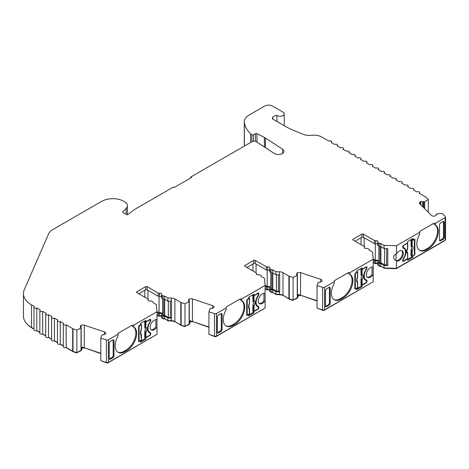 <?xml version="1.0" encoding="UTF-8"?>
<svg xmlns="http://www.w3.org/2000/svg" width="469" height="469" viewBox="0 0 469 469"><rect width="100%" height="100%" fill="white"/><g stroke="black" fill="none" stroke-linecap="round" stroke-linejoin="round"><path stroke-width="0.7" d="M253.53 141.151L253.53 134.779L255.441 133.671A1.108 0.639 180 0 1 256.953 133.647L264.41 137.44A11.068 6.39 180 0 1 264.921 137.716A11.068 6.39 180 0 1 265.378 137.997L282.59 149.206A5.534 3.195 180 0 1 283.98 151.329A5.534 3.195 180 0 1 280.568 154.278A5.534 3.195 180 0 1 274.535 153.586A5.534 3.195 180 0 1 274.306 153.445L256.197 141.65A2.767 1.595 180 0 0 252.17 141.579L190.707 177.065L191.493 177.517L174.275 187.453L173.495 187.002L134.234 209.672A5.534 3.195 180 0 0 133.694 210.03L128.049 214.439A1.108 0.639 180 0 1 126.378 214.509L122.995 212.557A1.108 0.639 180 0 1 122.673 212.105A1.108 0.639 180 0 1 122.819 211.789L126.12 208.488A9.702 5.605 0 0 0 127.416 205.686A9.702 5.605 0 0 0 124.578 201.729L123.4 201.049A9.702 5.605 180 0 0 122.386 200.539A15.829 9.14 0 0 0 101.662 201.371L52.757 229.605A15.829 9.14 180 0 0 48.6 233.838L24.282 289.713A27.665 15.969 0 0 0 23.45 293.606A27.665 15.969 0 0 0 31.552 304.897L34.46 306.574A1.659 0.956 180 0 0 33.973 307.254L33.973 329.842A1.659 0.956 0 0 0 34.999 330.727A1.659 0.956 0 0 0 36.811 330.522L36.811 307.934A1.659 0.956 180 0 1 34.999 308.139A1.659 0.956 180 0 1 33.973 307.254M377.774 244.296A1.659 0.956 0 0 0 377.475 244.062A1.659 0.956 0 0 0 375.698 243.845A1.108 0.639 180 0 1 374.508 243.704L363.393 237.285A1.108 0.639 0 0 0 361.828 237.285L355.045 241.201M373.213 274.342L373.213 267.271A5.81 3.353 120 0 0 368.798 269.024A5.81 3.353 120 0 0 366.365 274.758A5.81 3.353 120 0 0 367.567 277.419A5.81 3.353 120 0 0 373.213 274.342L373.213 281.763L324.624 309.81L324.624 287.221L334.286 281.646L334.286 280.743L348.367 272.612L349.933 272.612L373.213 259.175L372.585 252.029L369.302 250.135A1.659 0.956 0 0 0 369.373 249.866A1.659 0.956 0 0 0 368.886 249.191L367.796 248.558A1.108 0.639 0 0 0 366.606 248.418A1.659 0.956 180 0 1 364.343 247.526A1.659 0.956 180 0 1 364.454 247.175A1.108 0.639 0 0 0 364.53 246.94A1.108 0.639 0 0 0 364.208 246.489L353.093 240.069A1.108 0.639 180 0 1 352.788 239.741A1.108 0.639 180 0 1 352.77 239.618A1.108 0.639 180 0 1 353.093 239.167L361.828 234.125A1.108 0.639 180 0 1 363.393 234.125L374.508 240.544A1.108 0.639 0 0 0 375.698 240.685A1.659 0.956 180 0 1 377.475 240.902A1.659 0.956 180 0 1 377.961 241.576A1.659 0.956 180 0 1 377.85 241.928A1.108 0.639 0 0 0 377.774 242.162A1.108 0.639 0 0 0 378.096 242.614L379.198 243.247A1.659 0.956 0 0 0 380.799 243.499L384.064 245.381L396.475 245.738L419.755 232.296L419.755 231.393L433.837 223.267L435.402 223.267L445.128 217.651L445.128 240.234L396.475 268.327L396.475 260.905A5.81 3.353 120 0 0 400.889 259.152A5.81 3.353 120 0 0 403.322 253.418A5.81 3.353 120 0 0 402.121 250.757A5.81 3.353 120 0 0 396.475 253.84L396.475 245.738M269.663 270.572A1.659 0.956 0 0 0 269.364 270.337A1.659 0.956 0 0 0 267.588 270.126A1.108 0.639 180 0 1 266.398 269.98L255.283 263.56A1.108 0.639 0 0 0 253.717 263.56L246.94 267.477M265.102 300.617L265.102 293.547A5.81 3.353 120 0 0 260.688 295.3A5.81 3.353 120 0 0 258.255 301.034A5.81 3.353 120 0 0 259.457 303.695A5.81 3.353 120 0 0 265.102 300.617L265.102 308.039L216.514 336.085L216.514 313.503L226.175 307.922L226.175 307.019L240.257 298.888L241.822 298.888L265.102 285.451L264.481 278.305L261.198 276.411A1.659 0.956 0 0 0 261.262 276.141A1.659 0.956 0 0 0 260.776 275.467L259.685 274.834A1.108 0.639 0 0 0 258.501 274.693A1.659 0.956 180 0 1 256.232 273.802A1.659 0.956 180 0 1 256.35 273.45A1.108 0.639 0 0 0 256.426 273.216A1.108 0.639 0 0 0 256.097 272.765L244.982 266.345A1.108 0.639 180 0 1 244.66 265.894A1.108 0.639 180 0 1 244.982 265.442L253.717 260.401A1.108 0.639 180 0 1 255.283 260.401L266.398 266.82A1.108 0.639 0 0 0 267.588 266.961A1.659 0.956 180 0 1 269.364 267.178A1.659 0.956 180 0 1 269.851 267.852A1.659 0.956 180 0 1 269.739 268.204A1.108 0.639 0 0 0 269.663 268.438A1.108 0.639 0 0 0 269.986 268.889L271.088 269.528A1.659 0.956 0 0 0 272.694 269.775L275.954 271.657L279.372 271.756A5.534 3.195 180 0 1 283 272.682L288.904 276.094L288.904 298.683A1.659 0.956 0 0 0 289.25 298.835L289.25 276.247A1.659 0.956 180 0 1 288.904 276.094M161.553 296.848A1.659 0.956 0 0 0 161.26 296.613A1.659 0.956 0 0 0 159.478 296.402A1.108 0.639 180 0 1 158.288 296.256L147.172 289.842A1.108 0.639 0 0 0 145.607 289.842L138.83 293.752M156.992 326.893L156.992 319.823A5.81 3.353 120 0 0 152.577 321.576A5.81 3.353 120 0 0 150.144 327.309A5.81 3.353 120 0 0 151.352 329.971A5.81 3.353 120 0 0 156.992 326.893L156.992 334.315L108.409 362.367L108.409 339.779L118.065 334.204L118.065 333.295L132.152 325.164L133.712 325.164L156.992 311.727L156.37 304.586L153.087 302.687A1.659 0.956 0 0 0 153.152 302.417A1.659 0.956 0 0 0 152.665 301.743L151.575 301.116A1.108 0.639 0 0 0 150.391 300.969A1.659 0.956 180 0 1 148.122 300.078A1.659 0.956 180 0 1 148.239 299.726A1.108 0.639 0 0 0 148.315 299.492A1.108 0.639 0 0 0 147.993 299.04L136.872 292.627A1.108 0.639 180 0 1 136.549 292.169A1.108 0.639 180 0 1 136.872 291.718L145.607 286.676A1.108 0.639 180 0 1 147.172 286.676L158.288 293.096A1.108 0.639 0 0 0 159.478 293.236A1.659 0.956 180 0 1 161.26 293.453A1.659 0.956 180 0 1 161.741 294.133A1.659 0.956 180 0 1 161.629 294.479A1.108 0.639 0 0 0 161.553 294.714A1.108 0.639 0 0 0 161.875 295.165L162.978 295.804A1.659 0.956 0 0 0 164.584 296.05L167.843 297.932L171.261 298.032A5.534 3.195 180 0 1 174.896 298.964L180.799 302.37L180.799 324.958A1.659 0.956 0 0 0 181.14 325.111L181.14 302.523A1.659 0.956 180 0 1 180.799 302.37M272.77 119.073L272.77 117.121L272.296 118.804L285.914 126.665A55.33 31.945 180 0 0 292.973 130.106L303.062 134.251A11.068 6.39 180 0 0 311.733 135.301A11.068 6.39 0 0 1 321.81 137.036L328.875 141.116A1.659 0.956 180 0 1 331.22 141.116A1.659 0.956 180 0 1 331.706 141.796A1.659 0.956 180 0 1 331.22 142.47L334.743 144.505A1.659 0.956 180 0 1 337.088 144.505A1.659 0.956 180 0 1 337.574 145.179A1.659 0.956 180 0 1 337.088 145.859L340.611 147.893A1.659 0.956 180 0 1 342.956 147.893A1.659 0.956 180 0 1 343.443 148.567A1.659 0.956 180 0 1 342.956 149.248L346.48 151.282A1.659 0.956 180 0 1 348.825 151.282A1.659 0.956 180 0 1 349.311 151.956A1.659 0.956 180 0 1 348.825 152.636L352.348 154.67A1.659 0.956 180 0 1 354.693 154.67A1.659 0.956 180 0 1 355.18 155.345A1.659 0.956 180 0 1 354.693 156.025L358.216 158.059A1.659 0.956 180 0 1 360.561 158.059A1.659 0.956 180 0 1 361.048 158.733A1.659 0.956 180 0 1 360.561 159.413L364.085 161.442A1.659 0.956 180 0 1 366.43 161.442A1.659 0.956 180 0 1 366.916 162.122A1.659 0.956 180 0 1 366.43 162.802L369.953 164.83A1.659 0.956 180 0 1 372.298 164.83A1.659 0.956 180 0 1 372.785 165.51A1.659 0.956 180 0 1 372.298 166.19L375.821 168.219A1.659 0.956 180 0 1 378.166 168.219A1.659 0.956 180 0 1 378.653 168.899A1.659 0.956 180 0 1 378.166 169.579L381.69 171.607A1.659 0.956 180 0 1 384.035 171.607A1.659 0.956 180 0 1 384.521 172.287A1.659 0.956 180 0 1 384.035 172.961L387.558 174.996A1.659 0.956 180 0 1 389.903 174.996A1.659 0.956 180 0 1 390.39 175.676A1.659 0.956 180 0 1 389.903 176.35L393.427 178.384A1.659 0.956 180 0 1 395.772 178.384A1.659 0.956 180 0 1 396.258 179.064A1.659 0.956 180 0 1 395.772 179.738L399.295 181.773A1.659 0.956 180 0 1 401.64 181.773A1.659 0.956 180 0 1 402.126 182.453A1.659 0.956 180 0 1 401.64 183.127L405.163 185.161A1.659 0.956 180 0 1 407.508 185.161A1.659 0.956 180 0 1 407.995 185.841A1.659 0.956 180 0 1 407.508 186.515L411.032 188.55A1.659 0.956 180 0 1 413.377 188.55A1.659 0.956 180 0 1 413.863 189.224A1.659 0.956 180 0 1 413.377 189.904L416.9 191.938A1.659 0.956 180 0 1 419.245 191.938A1.659 0.956 180 0 1 419.732 192.612A1.659 0.956 180 0 1 419.245 193.292L425.788 197.068A1.659 0.956 180 0 1 426.051 197.267L428.267 199.483L428.267 212.246M405.474 252.175A8.301 4.79 -60 0 1 403.059 259.052A1.108 0.639 120 0 0 402.736 259.967L402.736 260.875A1.108 0.639 120 0 0 402.965 261.38A1.108 0.639 120 0 0 403.516 261.327L407.643 258.941L407.643 260.301L412.89 257.27L412.89 255.916L414.08 255.224A1.108 0.639 120 0 0 414.866 253.87L414.866 239.641A1.108 0.639 120 0 0 414.637 239.131A1.108 0.639 120 0 0 414.08 239.19L412.89 239.876L412.89 238.522L407.643 241.553L407.643 242.907L403.516 245.287A1.108 0.639 120 0 0 402.736 246.641L402.736 247.544A1.108 0.639 120 0 0 402.965 248.054A1.108 0.639 120 0 0 403.059 248.089A8.301 4.79 -60 0 1 403.756 248.377A8.301 4.79 -60 0 1 405.474 252.175M396.475 253.84C394.605 254.737 393.643 255.892 393.597 257.288C393.643 258.689 394.605 259.896 396.475 260.905L396.129 260.717M395.572 260.365L396.041 260.576A5.81 3.353 120 0 0 400.309 258.472A5.81 3.353 120 0 0 402.543 252.967A5.81 3.353 120 0 0 401.704 250.581M419.755 232.296L419.755 234.072A14.111 8.143 120 0 0 419.743 250.393A14.111 8.143 120 0 0 426.796 249.69L428.361 248.787A14.111 8.143 120 0 0 438.339 231.51A14.111 8.143 120 0 0 435.414 225.05A14.111 8.143 120 0 0 435.402 225.044L433.837 224.235L433.837 223.267M419.362 250.147A14.111 8.143 120 0 0 426.016 249.238L427.581 248.336A14.111 8.143 120 0 0 437.554 231.059A14.111 8.143 120 0 0 434.892 224.757M367.204 277.144A5.81 3.353 120 0 0 372.081 274.412L372.081 267.096M334.286 280.743L334.286 283.428A14.111 8.143 120 0 0 334.274 299.738A14.111 8.143 120 0 0 341.326 299.04L342.892 298.137A14.111 8.143 120 0 0 352.87 280.855A14.111 8.143 120 0 0 349.944 274.4L348.367 273.579L348.367 272.612M349.944 274.4A14.111 8.143 120 0 0 349.933 274.388L349.933 272.612M333.893 299.492A14.111 8.143 120 0 0 340.547 298.589L342.106 297.686A14.111 8.143 120 0 0 352.084 280.403A14.111 8.143 120 0 0 349.423 274.107M297.299 275.203L297.299 272.829A2.767 1.595 180 0 1 300.535 272.636L320.655 279.342A2.767 1.595 180 0 1 321.224 279.594A2.767 1.595 180 0 1 322.033 280.726A2.767 1.595 180 0 1 321.974 281.054L321.488 281.547A1.659 0.956 180 0 1 319.94 282.021L319.43 282.32A2.767 1.595 180 0 1 318.263 282.215L317.038 285.515L322.625 287.374L322.625 309.962L317.038 308.104L317.038 285.515M259.093 303.425A5.81 3.353 120 0 0 263.971 300.688L263.971 293.371M226.175 307.019L226.175 309.704A14.111 8.143 120 0 0 226.164 326.014A14.111 8.143 120 0 0 233.216 325.316L234.781 324.413A14.111 8.143 120 0 0 244.759 307.136A14.111 8.143 120 0 0 241.834 300.676A14.111 8.143 120 0 0 241.822 300.67L240.257 299.855L240.257 298.888M225.782 325.773A14.111 8.143 120 0 0 232.436 324.865L234.002 323.962A14.111 8.143 120 0 0 243.974 306.679A14.111 8.143 120 0 0 241.312 300.383M189.189 301.485L189.189 299.111A2.767 1.595 180 0 1 192.425 298.911L212.545 305.618A2.767 1.595 180 0 1 213.114 305.87A2.767 1.595 180 0 1 213.928 307.002A2.767 1.595 180 0 1 213.864 307.336L213.377 307.822A1.659 0.956 180 0 1 211.83 308.297L211.32 308.596A2.767 1.595 180 0 1 210.153 308.491L208.928 311.791L214.515 313.655L214.515 336.238L208.928 334.379L208.928 311.791M150.983 329.701A5.81 3.353 120 0 0 155.86 326.963L155.86 319.647M118.065 333.295L118.065 335.98A14.111 8.143 120 0 0 118.053 352.289A14.111 8.143 120 0 0 125.106 351.592L126.671 350.689A14.111 8.143 120 0 0 136.649 333.412A14.111 8.143 120 0 0 133.729 326.952L132.152 326.137L132.152 325.164M133.729 326.952A14.111 8.143 120 0 0 133.712 326.946L133.712 325.164M117.672 352.049A14.111 8.143 120 0 0 124.326 351.14L125.891 350.237A14.111 8.143 120 0 0 135.863 332.961A14.111 8.143 120 0 0 133.202 326.659M81.078 327.761L81.078 325.386A2.767 1.595 180 0 1 84.314 325.187L104.435 331.894A2.767 1.595 180 0 1 105.009 332.152A2.767 1.595 180 0 1 105.818 333.277A2.767 1.595 180 0 1 105.76 333.611L105.267 334.098A1.659 0.956 180 0 1 103.719 334.579L103.215 334.872A2.767 1.595 180 0 1 102.043 334.766L100.817 338.067L106.404 339.931L106.404 362.519L100.817 360.655L100.817 338.067M161.553 316.27A1.659 0.956 0 0 0 161.26 316.042A1.659 0.956 0 0 0 159.478 315.825A1.108 0.639 180 0 1 158.288 315.684L156.992 314.934M159.478 315.825L159.478 313.339A1.659 0.956 180 0 1 161.26 313.556A1.659 0.956 180 0 1 161.741 314.236A1.659 0.956 180 0 1 161.629 314.582A1.108 0.639 180 0 0 161.553 314.816L161.553 317.302A1.108 0.639 180 0 0 161.875 317.753L161.875 315.268A1.108 0.639 180 0 1 161.553 314.816M269.663 289.994A1.659 0.956 0 0 0 269.364 289.766A1.659 0.956 0 0 0 267.588 289.549A1.108 0.639 180 0 1 266.398 289.408L265.102 288.658M267.588 289.549L267.588 287.063A1.659 0.956 180 0 1 269.364 287.28A1.659 0.956 180 0 1 269.851 287.954A1.659 0.956 180 0 1 269.739 288.306A1.108 0.639 180 0 0 269.663 288.541L269.663 291.026A1.108 0.639 180 0 0 269.986 291.478L269.986 288.992A1.108 0.639 180 0 1 269.663 288.541M253.53 134.779A1.108 0.639 180 0 1 251.964 134.779A1.108 0.639 180 0 1 251.882 134.726L250.61 133.806A46.478 26.833 0 0 1 244.361 122.731L244.361 145.32A46.478 26.833 0 0 0 244.496 146.011M402.807 246.231L403.223 247.151A1.108 0.639 120 0 0 403.451 247.655A1.108 0.639 120 0 0 403.539 247.691A8.577 4.954 -60 0 1 404.19 247.966A8.577 4.954 -60 0 1 405.961 251.894A8.577 4.954 -60 0 1 403.539 258.894L403.27 258.741M404.964 249.701A8.577 4.954 120 0 0 403.78 247.773M411.12 246.377L411.442 245.668A0.551 0.317 0 0 0 412.192 245.65C413.429 246.7 413.429 248.47 412.192 250.95L411.688 250.235L411.301 250.411L411.12 249.649A3.5 2.023 120 0 0 411.565 247.755A3.5 2.023 120 0 0 411.12 246.377L410.979 240.415L412.398 239.595M378.876 246.225L378.876 262.265L379.978 262.898A0.551 0.317 0 0 0 380.904 262.757L384.545 264.856L386.603 264.915L386.603 248.617M378.876 261.098A2.767 1.595 0 0 0 378.26 260.553A2.767 1.595 0 0 0 375.294 260.195L375.294 243.892M362.127 284.882A0.551 0.317 0 0 1 361.382 284.906L360.919 284.677L361.06 278.557A3.5 2.023 120 0 0 361.505 276.663A3.5 2.023 120 0 0 361.06 275.28L361.382 274.576A0.551 0.317 0 0 0 362.127 274.553C363.364 275.608 363.364 277.372 362.127 279.858L362.127 284.882L365.879 282.719A0.832 0.481 -60 0 0 366.465 281.705L366.465 281.025A1.108 0.639 120 0 0 366.236 280.521A1.108 0.639 120 0 0 366.148 280.485A8.577 4.954 -60 0 1 365.498 280.21A8.577 4.954 -60 0 1 366.148 269.282A1.108 0.639 -60 0 0 366.465 268.379L366.465 267.699A0.832 0.481 -60 0 0 366.289 267.318A0.832 0.481 -60 0 0 365.879 267.359L362.127 269.528A0.551 0.317 180 0 1 361.382 269.546L360.919 269.317L361.558 268.954M270.765 272.501L270.765 288.541L271.873 289.18A0.551 0.317 0 0 0 272.794 289.033L276.434 291.132L278.492 291.196L279.671 291.87L279.671 274.934A5.534 3.195 0 0 0 279.372 274.916L275.954 274.816L275.954 271.657M270.765 287.374A2.767 1.595 0 0 0 270.15 286.829A2.767 1.595 0 0 0 267.183 286.471L267.183 270.167M254.016 311.164A0.551 0.317 0 0 1 253.272 311.181L252.809 310.959L252.949 304.832A3.5 2.023 120 0 0 253.395 302.939A3.5 2.023 120 0 0 252.949 301.561L253.272 300.852A0.551 0.317 0 0 0 254.016 300.834C255.253 301.884 255.253 303.648 254.016 306.134L254.016 311.164L257.768 308.995A0.832 0.481 -60 0 0 258.355 307.981L258.355 307.301A1.108 0.639 120 0 0 258.126 306.796A1.108 0.639 120 0 0 258.038 306.761A8.577 4.954 -60 0 1 257.393 306.486A8.577 4.954 -60 0 1 258.038 295.558A1.108 0.639 -60 0 0 258.355 294.655L258.355 293.975A0.832 0.481 -60 0 0 258.179 293.594A0.832 0.481 -60 0 0 257.768 293.635L254.016 295.804A0.551 0.317 180 0 1 253.272 295.822L252.809 295.599L253.448 295.23M162.661 298.782L162.661 314.816L163.763 315.455A0.551 0.317 0 0 0 164.689 315.309L168.324 317.407L170.382 317.472L171.56 318.146L171.56 301.209A5.534 3.195 0 0 0 171.261 301.192L167.843 301.098L167.843 297.932M162.661 313.65A2.767 1.595 0 0 0 162.04 313.104A2.767 1.595 0 0 0 159.073 312.747L159.073 296.443M145.906 337.44A0.551 0.317 0 0 1 145.161 337.457L144.698 337.234L144.839 331.108A3.5 2.023 120 0 0 145.284 329.215A3.5 2.023 120 0 0 144.839 327.837L145.161 327.128A0.551 0.317 0 0 0 145.906 327.11C147.143 328.159 147.143 329.93 145.906 332.41L145.906 337.44L149.658 335.276A0.832 0.481 -60 0 0 150.244 334.256L150.244 333.582A1.108 0.639 120 0 0 150.016 333.072A1.108 0.639 120 0 0 149.933 333.037A8.577 4.954 -60 0 1 149.283 332.761A8.577 4.954 -60 0 1 149.933 321.834A1.108 0.639 -60 0 0 150.244 320.931L150.244 320.251A0.832 0.481 -60 0 0 150.074 319.876A0.832 0.481 -60 0 0 149.658 319.917L145.906 322.08A0.551 0.317 180 0 1 145.161 322.097L144.698 321.875L145.337 321.505M423.431 207.415L423.431 201.553A2.767 1.595 180 0 1 424.146 201.852A2.767 1.595 180 0 1 424.351 201.981L424.351 208.336M36.811 307.934L40.328 309.962A1.659 0.956 180 0 0 39.842 310.642L39.842 333.23A1.659 0.956 0 0 0 40.867 334.116A1.659 0.956 0 0 0 42.679 333.905L42.679 311.322A1.659 0.956 180 0 1 40.867 311.527A1.659 0.956 180 0 1 39.842 310.642M42.679 311.322L46.197 313.351A1.659 0.956 180 0 0 45.71 314.031L45.71 336.619A1.659 0.956 0 0 0 46.736 337.504A1.659 0.956 0 0 0 48.547 337.293L48.547 314.705A1.659 0.956 180 0 1 46.736 314.916A1.659 0.956 180 0 1 45.71 314.031M48.547 314.705L52.065 316.739A1.659 0.956 180 0 0 51.578 317.419L51.578 340.007A1.659 0.956 0 0 0 52.604 340.893A1.659 0.956 0 0 0 54.416 340.682L54.416 318.093A1.659 0.956 180 0 1 52.604 318.304A1.659 0.956 180 0 1 51.578 317.419M54.416 318.093L57.933 320.128A1.659 0.956 180 0 0 57.447 320.808L57.447 343.396A1.659 0.956 0 0 0 58.473 344.281A1.659 0.956 0 0 0 60.284 344.07L60.284 321.482A1.659 0.956 180 0 1 58.473 321.693A1.659 0.956 180 0 1 57.447 320.808M60.284 321.482L63.802 323.516A1.659 0.956 180 0 0 63.315 324.196L63.315 346.779A1.659 0.956 0 0 0 64.341 347.664A1.659 0.956 0 0 0 66.152 347.459L66.152 324.87A1.659 0.956 180 0 1 64.341 325.081A1.659 0.956 180 0 1 63.315 324.196M66.152 324.87L72.689 328.646L72.689 351.234A1.659 0.956 0 0 0 73.029 351.387L73.029 328.798A1.659 0.956 180 0 1 72.689 328.646M73.029 328.798L76.869 330.076L81.201 327.819A2.767 1.595 180 0 1 80.457 327.286L80.662 327.485M81.078 325.386L80.592 325.873A1.659 0.956 180 0 0 80.369 326.354A1.659 0.956 180 0 0 80.65 326.887L80.662 327.086M108.409 339.779A1.659 0.956 180 0 1 106.404 339.931M181.14 302.523L184.979 303.801L189.312 301.544A2.767 1.595 180 0 1 188.567 301.01L188.773 301.209M189.189 299.111L188.702 299.597A1.659 0.956 180 0 0 188.479 300.078A1.659 0.956 180 0 0 188.761 300.611L188.773 300.811M216.514 313.503A1.659 0.956 180 0 1 214.515 313.655M289.25 276.247L293.09 277.525L297.422 275.268A2.767 1.595 180 0 1 296.678 274.734L296.877 274.934M297.299 272.829L296.813 273.321A1.659 0.956 180 0 0 296.59 273.802A1.659 0.956 180 0 0 296.865 274.33L296.877 274.535M324.624 287.221A1.659 0.956 180 0 1 322.625 287.374M420.98 204.965L420.98 201.629L420.136 201.91A2.767 1.595 180 0 0 419.427 202.983A2.767 1.595 180 0 0 419.796 203.781L431.416 215.394A2.767 1.595 180 0 0 434.382 216.156L435.232 215.875A1.659 0.956 180 0 0 436.059 215.048A1.659 0.956 180 0 0 436.059 214.984L436.569 214.691A2.767 1.595 180 0 0 436.575 214.597A2.767 1.595 180 0 0 436.387 214.016L442.103 213.307L445.327 216.531A1.659 0.956 180 0 1 445.55 217.012A1.659 0.956 180 0 1 445.128 217.651M420.98 201.629A1.659 0.956 180 0 1 422.733 201.664L422.733 206.718M423.431 201.553L422.733 201.664M424.351 201.981L428.267 199.483M272.255 118.428L272.296 118.804M272.77 117.121A5.259 3.037 180 0 1 276.921 115.409A4.151 2.398 0 0 0 281.523 116.124A4.151 2.398 0 0 0 284.255 113.873A4.151 2.398 0 0 0 283.042 112.179L272.477 106.082A5.534 3.195 180 0 0 264.657 106.082L249.08 115.075A16.597 9.585 0 0 0 244.285 121.811A16.597 9.585 0 0 0 244.361 122.731M190.707 177.065L190.707 177.968M250.61 142.482L250.61 133.806M244.285 121.811L244.285 144.399A16.597 9.585 0 0 0 244.361 145.32M276.921 115.409L276.921 121.471M439.512 240.538L440.291 240.996L443.457 239.172L444.237 237.812L444.237 221.778L443.457 221.327L440.291 223.15L439.512 224.51L439.512 240.538L440.291 240.996L439.517 240.626L442.672 238.797L443.457 237.437L443.457 221.327L444.237 221.778L443.522 221.292M435.402 225.044L435.402 223.267M419.755 233.316L419.755 234.072M396.475 268.327L384.064 267.969L384.064 265.483L387.769 265.589L387.769 248.652L384.064 248.541L384.064 245.381M384.064 248.541L380.799 246.659L380.799 243.499M380.799 246.659A1.659 0.956 180 0 1 379.198 246.413L378.096 245.774A1.108 0.639 180 0 1 377.774 245.322L377.774 242.162M373.213 267.271L373.213 259.175M329.396 305.026L330.176 303.666L330.176 287.638L329.396 287.18L326.231 289.01L325.451 290.364L325.451 306.398L326.231 306.849L329.396 305.026L328.611 304.651L329.396 303.296L329.396 287.18L330.176 287.638L329.455 287.145M325.451 306.398L326.231 306.849L325.451 306.48L328.611 304.651M366.951 268.209L366.951 267.307A1.108 0.639 120 0 0 366.723 266.797A1.108 0.639 120 0 0 366.172 266.855L362.045 269.235L362.045 267.875L356.798 270.906L356.798 272.26L355.608 272.952A1.108 0.639 120 0 0 354.822 274.306L354.822 288.535A1.108 0.639 120 0 0 355.051 289.045A1.108 0.639 120 0 0 355.608 288.986L356.798 288.3L356.798 289.654L362.045 286.623L362.045 285.269L366.172 282.889A1.108 0.639 120 0 0 366.951 281.535L366.951 280.632A1.108 0.639 120 0 0 366.723 280.122A1.108 0.639 120 0 0 366.629 280.087A8.301 4.79 -60 0 1 365.931 279.8A8.301 4.79 -60 0 1 366.629 269.124A1.108 0.639 120 0 0 366.951 268.209L366.465 267.928M317.038 300.723L300.535 295.224A2.767 1.595 0 0 0 298.982 295.013L297.838 296.156M275.954 274.816L272.694 272.935L272.694 269.775M272.694 272.935A1.659 0.956 180 0 1 271.088 272.688L269.986 272.049A1.108 0.639 180 0 1 269.663 271.598L269.663 268.438M265.102 293.547L265.102 285.451M247.497 315.268L246.712 314.816A1.108 0.639 120 0 0 246.946 315.32A1.108 0.639 120 0 0 247.497 315.268L248.687 314.576L248.687 315.93L253.934 312.905L253.934 311.545L258.061 309.165A1.108 0.639 120 0 0 258.841 307.811L258.841 306.908A1.108 0.639 120 0 0 258.612 306.398A1.108 0.639 120 0 0 258.519 306.363A8.301 4.79 -60 0 1 257.821 306.075A8.301 4.79 -60 0 1 258.519 295.4A1.108 0.639 120 0 0 258.841 294.485L258.841 293.582A1.108 0.639 120 0 0 258.612 293.072A1.108 0.639 120 0 0 258.061 293.131L253.934 295.511L253.934 294.157L248.687 297.182L248.687 298.536L247.497 299.228A1.108 0.639 120 0 0 246.712 300.582L246.712 314.816L247.057 314.617M221.286 331.302L222.066 329.942L222.066 313.913L221.286 313.456L218.12 315.285L217.34 316.645L217.34 332.673L218.12 333.131L221.286 331.302L220.5 330.932L221.286 329.572L221.286 313.456L222.066 313.913L221.345 313.427M217.34 332.673L218.12 333.131L217.34 332.756L220.5 330.932M241.822 300.67L241.822 298.888M208.928 327.004L192.425 321.5A2.767 1.595 0 0 0 190.877 321.288L189.728 322.438M167.843 301.098L164.584 299.21L164.584 296.05M164.584 299.21A1.659 0.956 180 0 1 162.978 298.964L161.875 298.331A1.108 0.639 180 0 1 161.553 297.874L161.553 294.714M156.992 319.823L156.992 311.727M139.387 341.543L138.607 341.092A1.108 0.639 120 0 0 138.836 341.596A1.108 0.639 120 0 0 139.387 341.543L140.583 340.852L140.583 342.206L145.83 339.181L145.83 337.827L149.951 335.441A1.108 0.639 120 0 0 150.731 334.086L150.731 333.183A1.108 0.639 120 0 0 150.502 332.679A1.108 0.639 120 0 0 150.408 332.638A8.301 4.79 -60 0 1 149.711 332.351A8.301 4.79 -60 0 1 150.408 321.681A1.108 0.639 120 0 0 150.731 320.761L150.731 319.858A1.108 0.639 120 0 0 150.502 319.354A1.108 0.639 120 0 0 149.951 319.407L145.83 321.787L145.83 320.433L140.583 323.458L140.583 324.818L139.387 325.504A1.108 0.639 120 0 0 138.607 326.858L138.607 341.092L138.947 340.893M113.176 357.577L113.955 356.223L113.955 340.189L113.176 339.732L110.01 341.561L109.23 342.921L109.23 358.949L110.01 359.406L113.176 357.577L112.39 357.208L113.176 355.848L113.176 339.732L113.955 340.189L113.24 339.703M109.23 358.949L110.01 359.406L109.23 359.031L112.39 357.208M100.817 353.28L84.314 347.775A2.767 1.595 0 0 0 82.767 347.564L81.618 348.713M23.45 293.606L23.45 316.194A27.665 15.969 0 0 0 31.552 327.485L31.552 304.897M445.55 217.012L445.55 239.6A1.659 0.956 180 0 1 445.128 240.234M384.064 267.969L380.799 266.087A1.659 0.956 180 0 1 379.198 265.835L378.096 265.202A1.108 0.639 180 0 1 377.774 264.751L377.774 262.265A1.108 0.639 180 0 1 377.85 262.03A1.659 0.956 180 0 0 377.961 261.679A1.659 0.956 180 0 0 375.698 260.787A1.108 0.639 180 0 1 374.508 260.647L374.508 263.132L373.213 262.382M377.774 263.719A1.659 0.956 0 0 0 375.698 263.273A1.108 0.639 180 0 1 374.508 263.132M324.624 309.81A1.659 0.956 180 0 1 322.625 309.962M298.982 295.013L298.982 294.561L297.768 295.775A0.551 0.317 180 0 0 297.786 296.115A1.436 0.827 180 0 1 298.032 296.572L298.032 297.024A1.436 0.827 180 0 1 297.838 297.44L293.09 300.113L289.25 298.835M288.904 298.683L283 295.271A5.534 3.195 0 0 0 279.372 294.344L275.954 294.245L272.694 292.363A1.659 0.956 180 0 1 271.088 292.111L269.986 291.478M216.514 336.085A1.659 0.956 180 0 1 214.515 336.238M190.877 321.288L190.877 320.837L189.658 322.051A0.551 0.317 180 0 0 189.675 322.391A1.436 0.827 180 0 1 189.922 322.848L189.922 323.299A1.436 0.827 180 0 1 189.728 323.716L184.979 326.389L181.14 325.111M180.799 324.958L174.896 321.552A5.534 3.195 0 0 0 171.261 320.62L167.843 320.52L164.584 318.639A1.659 0.956 180 0 1 162.978 318.392L161.875 317.753M108.409 362.367A1.659 0.956 180 0 1 106.404 362.519M82.767 347.564L82.767 347.113L81.547 348.326A0.551 0.317 180 0 0 81.571 348.666A1.436 0.827 180 0 1 81.811 349.129L81.811 349.581A1.436 0.827 180 0 1 81.618 349.991L76.869 352.665L73.029 351.387M72.689 351.234L66.152 347.459M63.315 345.823L60.284 344.07M57.447 342.434L54.416 340.682M51.578 339.046L48.547 337.293M45.71 335.657L42.679 333.905M39.842 332.269L36.811 330.522M33.973 328.88L31.552 327.485M420.136 201.91L420.136 204.121M412.104 238.973L412.104 239.424L412.89 239.876M414.866 239.641L414.08 239.19L414.08 239.583M412.597 255.746L412.89 255.916M412.89 257.27L412.104 256.819L412.104 256.021M412.104 256.819L407.643 259.398M407.643 258.941L407.35 258.777M403.082 260.676L402.736 260.875L403.516 261.327M403.756 248.377L402.971 247.925A8.301 4.79 120 0 0 402.783 247.825M380.799 266.087L380.799 263.601L384.064 265.483M387.769 265.589L386.603 264.915M366.951 267.307L366.172 266.855L366.172 267.248M363.944 278.023A8.301 4.79 120 0 0 365.152 279.348L365.931 279.8M366.172 280.485L366.172 280.181A1.108 0.639 120 0 0 366.125 279.899M361.476 284.941L362.045 285.269M362.045 286.623L361.265 286.172L361.265 284.847M361.265 286.172L356.798 288.752M356.798 288.3L356.504 288.13M355.168 288.335L354.822 288.535L355.608 288.986M362.045 269.235L361.265 268.784L361.265 268.332M298.982 294.561A2.767 1.595 0 0 0 297.422 294.907M248.687 314.576L248.394 314.406M253.934 295.511L253.154 295.06L253.154 294.608M258.061 293.524L258.061 293.131L258.841 293.582M255.834 304.299A8.301 4.79 120 0 0 257.041 305.624L257.821 306.075M258.061 306.761L258.061 306.456A1.108 0.639 120 0 0 258.014 306.175M253.366 311.217L253.934 311.545M253.934 312.905L253.154 312.454L253.154 311.123M253.154 312.454L248.687 315.027M190.877 320.837A2.767 1.595 0 0 0 189.312 321.183M140.583 340.852L140.29 340.682M145.83 321.787L145.044 321.335L145.044 320.884M150.731 319.858L149.951 319.407L149.951 319.805M147.723 330.575A8.301 4.79 120 0 0 148.931 331.9L149.711 332.351M149.951 333.037L149.951 332.732A1.108 0.639 120 0 0 149.904 332.457M145.255 337.492L145.83 337.827M145.83 339.181L145.044 338.729L145.044 337.399M145.044 338.729L140.583 341.303M82.767 347.113A2.767 1.595 0 0 0 81.201 347.459M81.811 349.129A1.436 0.827 180 0 1 81.618 349.54L81.618 349.991M156.992 312.448L158.288 313.198L158.288 315.684M159.478 313.339A1.108 0.639 180 0 1 158.288 313.198M161.875 315.268L162.978 315.907L162.978 318.392M164.584 318.639L164.584 316.153A1.659 0.956 180 0 1 162.978 315.907M164.584 316.153L167.843 318.035L167.843 320.52M167.843 318.035L171.261 318.134A5.534 3.195 180 0 1 171.56 318.146M189.922 322.848A1.436 0.827 180 0 1 189.728 323.264L189.728 323.716M265.102 286.172L266.398 286.922L266.398 289.408M267.588 287.063A1.108 0.639 180 0 1 266.398 286.922M269.986 288.992L271.088 289.631L271.088 292.111M272.694 292.363L272.694 289.877A1.659 0.956 180 0 1 271.088 289.631M272.694 289.877L275.954 291.759L275.954 294.245M275.954 291.759L279.372 291.859A5.534 3.195 180 0 1 279.671 291.87M298.032 296.572A1.436 0.827 180 0 1 297.838 296.988L297.838 297.44M373.213 259.896L374.508 260.647M378.096 265.202L378.096 262.716A1.108 0.639 180 0 1 377.774 262.265M378.096 262.716L379.198 263.355L379.198 265.835M380.799 263.601A1.659 0.956 180 0 1 379.198 263.355M424.644 201.887L424.644 208.623M444.729 240.468L444.729 240.697A1.108 0.639 0 0 0 444.993 240.316M396.258 268.321L396.258 268.678L444.729 240.697M384.304 267.975L384.304 268.332L396.258 268.678M380.934 266.163L384.304 268.332M378.325 265.425L378.325 265.331A0.551 0.317 0 0 0 378.489 265.653L379.591 266.286A1.108 0.639 0 0 0 380.934 266.386M377.774 263.889A2.216 1.278 0 0 0 375.493 263.654L375.493 263.308M373.213 262.605L374.901 263.584A0.551 0.317 0 0 0 375.493 263.654M372.644 282.086L324.237 310.261A1.108 0.639 0 0 1 322.901 310.367L317.66 308.309M300.811 295.318L317.038 301.034M300.811 295.622A3.318 1.917 0 0 0 298.647 295.388L298.647 295.353M297.856 296.179L298.647 295.388M296.824 298.237L297.358 297.956A0.879 0.51 0 0 0 297.452 297.827M293.025 300.09L296.824 298.495M283.387 295.493L289.297 299.134A1.108 0.639 0 0 0 289.525 299.234L293.025 300.4M283.387 295.722A6.085 3.512 0 0 0 279.401 294.702L279.401 294.344M276.194 294.251L276.194 294.608L279.401 294.702M272.823 292.439L276.194 294.608M270.232 291.618A0.551 0.317 0 0 0 270.379 291.929L271.481 292.568A1.108 0.639 0 0 0 272.823 292.662M269.663 290.164A2.216 1.278 0 0 0 267.383 289.93L267.383 289.584M265.102 288.881L266.791 289.86A0.551 0.317 0 0 0 267.383 289.93M264.539 308.362L216.127 336.537A1.108 0.639 0 0 1 214.79 336.642L209.549 334.585M192.7 321.593L208.928 327.309M192.7 321.898A3.318 1.917 0 0 0 190.537 321.664L190.537 321.628M189.746 322.455L190.537 321.664M188.714 324.513L189.247 324.231A0.879 0.51 0 0 0 189.341 324.102M184.915 326.365L188.714 324.771M175.289 321.775L181.186 325.41A1.108 0.639 0 0 0 181.415 325.509L184.915 326.676M175.289 322.004A6.085 3.512 0 0 0 171.291 320.978L171.291 320.62M168.084 320.526L168.084 320.884L171.291 320.978M164.713 318.715L168.084 320.884M162.122 317.894A0.551 0.317 0 0 0 162.268 318.205L163.37 318.844A1.108 0.639 0 0 0 164.713 318.943M161.553 316.44A2.216 1.278 0 0 0 159.272 316.206L159.272 315.86M156.992 315.162L158.68 316.135A0.551 0.317 0 0 0 159.272 316.206M156.429 334.637L108.017 362.818A1.108 0.639 0 0 1 106.68 362.918L101.439 360.86M84.59 347.869L100.817 353.585M84.59 348.18A3.318 1.917 0 0 0 82.427 347.945L82.427 347.904M81.635 348.731L82.427 347.945M80.604 350.794L81.137 350.513A0.879 0.51 0 0 0 81.231 350.378M76.805 352.647L80.604 351.046M65.936 347.564L73.076 351.686A1.108 0.639 0 0 0 73.311 351.785L76.805 352.952M26.968 323.985A27.108 15.653 0 0 0 31.945 327.937L33.973 329.109M36.594 330.622L39.842 332.498M42.462 334.01L45.71 335.886M48.33 337.399L51.578 339.275M54.199 340.787L57.447 342.663M60.067 344.176L63.315 346.052M403.381 247.603L402.754 247.239A1.108 0.639 -60 0 1 402.736 247.233M414.08 255.224L412.192 255.98A0.551 0.317 0 0 1 411.442 255.998L410.979 255.775L411.12 249.649M396.041 254.057L396.041 260.576M384.545 248.558L384.545 264.856M373.195 258.982L375.294 260.195M365.128 279.952A8.577 4.954 120 0 0 365.369 280.034A1.108 0.639 -60 0 1 365.451 280.069A1.108 0.639 -60 0 1 365.521 280.122M361.06 275.28L360.919 269.317M356.798 271.698L357.53 271.768A0.551 0.317 180 0 1 357.495 272.196L355.901 273.122A0.832 0.481 120 0 0 355.314 274.136L355.314 288.142A0.832 0.481 -60 0 0 355.484 288.523A0.832 0.481 -60 0 0 355.901 288.482L357.495 287.556A0.551 0.317 0 0 0 357.659 287.333L357.659 282.303A0.551 0.317 180 0 1 357.495 282.531C356.258 281.476 356.258 279.712 357.495 277.226L357.472 277.642L357.495 277.226A0.551 0.317 180 0 0 357.659 277.003L357.53 277.589C356.798 279.618 356.68 280.767 357.179 281.048L357.495 281.517L357.495 287.556M297.422 275.268L297.422 297.405L297.838 296.988M265.085 285.258L267.183 286.471M257.018 306.228A8.577 4.954 120 0 0 257.258 306.31A1.108 0.639 -60 0 1 257.34 306.345A1.108 0.639 -60 0 1 257.417 306.398M252.949 301.561L252.809 295.599M248.687 297.973L249.42 298.044A0.551 0.317 180 0 1 249.391 298.477L247.79 299.398A0.832 0.481 120 0 0 247.204 300.412L247.204 314.418A0.832 0.481 -60 0 0 247.374 314.799A0.832 0.481 -60 0 0 247.79 314.758L249.391 313.837A0.551 0.317 0 0 0 249.549 313.609L249.549 308.579A0.551 0.317 180 0 1 249.391 308.807C248.154 307.752 248.154 305.987 249.391 303.502L249.367 303.918L249.391 303.502A0.551 0.317 180 0 0 249.549 303.279L249.426 303.865C248.687 305.894 248.57 307.048 249.068 307.324L249.391 313.837M189.312 301.544L189.312 323.68L189.728 323.264M156.974 311.539L159.073 312.747M148.907 332.503A8.577 4.954 120 0 0 149.148 332.585A1.108 0.639 -60 0 1 149.23 332.621A1.108 0.639 -60 0 1 149.306 332.673M144.839 327.837L144.698 321.875M140.583 324.249L141.31 324.319A0.551 0.317 180 0 1 141.28 324.753L139.68 325.674A0.832 0.481 120 0 0 139.094 326.688L139.094 340.693A0.832 0.481 -60 0 0 139.264 341.074A0.832 0.481 -60 0 0 139.68 341.033L141.28 340.113A0.551 0.317 0 0 0 141.439 339.884L141.439 334.854A0.551 0.317 180 0 1 141.28 335.083C140.043 334.028 140.043 332.263 141.28 329.783L141.257 330.194L141.28 329.783A0.551 0.317 180 0 0 141.439 329.555L141.316 330.141C140.577 332.169 140.46 333.324 140.958 333.6L141.28 340.113M81.201 327.819L81.201 349.956L81.618 349.54M402.807 259.556L403.223 259.803A1.108 0.639 -60 0 1 403.539 258.894M403.223 259.803L403.223 260.477L402.736 260.195M407.614 253.207A0.551 0.317 180 0 1 407.725 253.395L407.725 258.425A0.551 0.317 0 0 1 407.561 258.654L403.809 260.817A0.832 0.481 -60 0 1 403.399 260.858A0.832 0.481 -60 0 1 403.223 260.477M407.643 242.901A0.551 0.317 180 0 1 407.561 243.294L403.516 245.287M403.223 246.471A0.832 0.481 -60 0 1 403.809 245.457M411.442 255.998L411.442 250.968L410.979 250.247M413.787 255.054A0.832 0.481 120 0 0 414.373 254.04L414.373 240.034A0.832 0.481 -60 0 0 414.203 239.653A0.832 0.481 -60 0 0 413.787 239.694L412.192 240.62A0.551 0.317 180 0 1 411.442 240.638L410.979 240.415M380.904 246.717L380.904 262.757M360.919 279.155L361.236 279.319L361.06 278.557M361.382 279.876L361.236 279.319L361.628 279.143L362.127 279.858A0.551 0.317 0 0 1 361.382 279.876L361.382 284.906M252.809 305.43L253.131 305.595L252.949 304.832M253.272 306.151L253.131 305.595L253.518 305.419L254.016 306.134A0.551 0.317 0 0 1 253.272 306.151L253.272 311.181M144.698 331.706L145.021 331.87L144.839 331.108M145.161 332.427L145.021 331.87L145.408 331.694L145.906 332.41A0.551 0.317 0 0 1 145.161 332.427L145.161 337.457M407.532 252.609L407.725 253.395A0.551 0.317 180 0 1 407.561 253.623C406.324 252.568 406.324 250.804 407.561 248.324L407.561 243.294M407.596 247.89A0.551 0.317 180 0 1 407.725 248.095L407.596 248.681C406.858 250.71 406.74 251.865 407.244 252.14L407.561 252.609L407.561 258.654M407.127 252.035L407.538 252.633M407.538 248.734L407.561 248.324L407.538 248.734M407.725 243.065L407.725 248.095A0.551 0.317 180 0 1 407.561 248.324M411.442 250.968A0.551 0.317 0 0 0 412.192 250.95L412.192 255.98M410.979 245.944L411.301 246.084A0.551 0.428 47.9 0 0 411.688 246.336L412.192 245.65L412.192 240.62M411.688 250.235L411.196 249.69A3.506 2.023 -60 0 0 411.641 247.79A3.506 2.023 -60 0 0 411.196 246.407L411.688 246.336M436.387 214.016L436.387 214.749M360.919 274.846L361.236 274.992A0.551 0.428 47.9 0 0 361.628 275.244L362.127 274.553L362.127 269.528M361.628 279.143L361.13 278.592A3.506 2.023 -60 0 0 361.576 276.698A3.506 2.023 -60 0 0 361.13 275.315L361.628 275.244M357.53 276.798A0.551 0.317 180 0 1 357.659 277.003L357.659 271.973M357.554 282.115A0.551 0.317 180 0 1 357.659 282.303L357.413 281.529M357.061 280.943L357.472 281.541M252.809 301.121L253.131 301.268A0.551 0.428 47.9 0 0 253.518 301.52L254.016 300.834L254.016 295.804M253.518 305.419L253.02 304.873A3.506 2.023 -60 0 0 253.471 302.974A3.506 2.023 -60 0 0 253.02 301.59L253.518 301.52M249.42 303.074A0.551 0.317 180 0 1 249.549 303.279L249.549 298.249M249.444 308.391A0.551 0.317 180 0 1 249.549 308.579L249.356 307.787M248.957 307.218L249.367 307.816M144.698 327.403L145.021 327.55A0.551 0.428 47.9 0 0 145.408 327.796L145.906 327.11L145.906 322.08M145.408 331.694L144.915 331.149A3.506 2.023 -60 0 0 145.361 329.25A3.506 2.023 -60 0 0 144.915 327.866L145.408 327.796M141.31 329.349A0.551 0.317 180 0 1 141.439 329.555L141.439 324.525M141.333 334.667A0.551 0.317 180 0 1 141.439 334.854L141.245 334.069M140.847 333.494L141.257 334.092M272.794 289.033L272.794 272.999M164.689 315.309L164.689 299.275M276.434 291.132L276.434 274.834M168.324 317.407L168.324 301.11M297.258 298.02L297.258 275.432M278.492 291.196L278.492 274.893M189.148 324.296L189.148 301.708M170.382 317.472L170.382 301.168M81.037 350.572L81.037 327.989M293.09 300.113L293.09 277.525M184.979 326.389L184.979 303.801M76.869 352.665L76.869 330.076M282.59 153.445L282.59 149.206M265.378 147.629L265.378 137.997M251.882 141.744L251.882 134.726M264.41 137.44L264.41 147.002M256.953 142.142L256.953 133.647M379.198 243.247L379.198 246.413M378.096 245.774L378.096 242.614M375.698 243.845L375.698 240.685M374.508 240.544L374.508 243.704M363.393 237.285L363.393 234.125M361.828 237.285L361.828 234.125M353.093 240.069L353.093 239.167M364.454 247.175L364.454 247.872M320.655 279.342L320.655 281.957M300.535 295.224L300.535 272.636M279.372 274.916L279.372 271.756M271.088 269.528L271.088 272.688M269.986 272.049L269.986 268.889M267.588 270.126L267.588 266.961M266.398 266.82L266.398 269.98M255.283 263.56L255.283 260.401M253.717 263.56L253.717 260.401M256.35 273.45L256.35 274.148M212.545 305.618L212.545 308.239M192.425 321.5L192.425 298.911M171.261 301.192L171.261 298.032M162.978 295.804L162.978 298.964M161.875 298.331L161.875 295.165M159.478 296.402L159.478 293.236M158.288 293.096L158.288 296.256M147.172 289.842L147.172 286.676M145.607 289.842L145.607 286.676M136.872 292.627L136.872 291.718M148.239 299.726L148.239 300.43M104.435 331.894L104.435 334.514M84.314 347.775L84.314 325.187M126.12 208.488L126.12 214.362M255.441 141.304L255.441 133.671M414.866 253.87L414.373 253.588M443.457 239.172L442.672 238.797M444.237 237.812L443.457 237.437M428.361 248.787L427.581 248.336M426.796 249.69L426.016 249.238M330.176 303.666L329.396 303.296M366.629 269.124L366.33 268.954M366.951 280.632L366.172 280.181M366.951 281.535L366.465 281.253M366.172 282.889L365.879 282.719M342.892 298.137L342.106 297.686M341.326 299.04L340.547 298.589M258.841 294.485L258.355 294.204M258.519 295.4L258.22 295.23M258.841 306.908L258.061 306.456M258.841 307.811L258.355 307.529M258.061 309.165L257.768 308.995M222.066 329.942L221.286 329.572M234.781 324.413L234.002 323.962M233.216 325.316L232.436 324.865M150.731 320.761L150.244 320.479M150.408 321.681L150.115 321.505M150.731 333.183L149.951 332.732M150.731 334.086L150.244 333.805M149.951 335.441L149.658 335.276M113.955 356.223L113.176 355.848M126.671 350.689L125.891 350.237M125.106 351.592L124.326 351.14M122.819 212.428L122.819 211.789M81.547 348.326L81.547 348.649M171.261 320.62L171.261 318.134M189.658 322.051L189.658 322.373M279.372 294.344L279.372 291.859M297.768 295.775L297.768 296.097M375.698 263.273L375.698 260.787M374.901 263.273L374.901 263.584M322.901 310.038L322.901 310.367M289.525 298.923L289.525 299.234M266.791 289.555L266.791 289.86M214.79 336.314L214.79 336.642M181.415 325.205L181.415 325.509M158.68 315.83L158.68 316.135M106.68 362.59L106.68 362.918M73.311 351.48L73.311 351.785M364.173 237.736L364.173 246.471M361.042 244.66L361.042 237.736M296.813 273.321L296.813 274.277M256.062 264.012L256.062 272.747M252.938 270.941L252.938 264.012M188.702 299.597L188.702 300.553M147.958 290.293L147.958 299.023M144.827 297.217L144.827 290.293M80.592 325.873L80.592 326.834M403.223 247.151L402.736 246.87M413.494 239.53L413.787 239.694M411.442 245.668L411.442 240.638M365.369 280.034L366.148 280.485M365.586 267.189L365.879 267.359M361.382 274.576L361.382 269.546M355.901 273.122L355.608 272.952M354.892 273.896L355.314 274.136M354.822 287.86L355.314 288.142M257.258 306.31L258.038 306.761M257.475 293.471L257.768 293.635M253.272 300.852L253.272 295.822M247.79 299.398L247.497 299.228M246.782 300.172L247.204 300.412M246.712 314.136L247.204 314.418M149.148 332.585L149.933 333.037M149.365 319.747L149.658 319.917M145.161 327.128L145.161 322.097M139.68 325.674L139.387 325.504M138.672 326.447L139.094 326.688M138.607 340.412L139.094 340.693M423.079 207.064L423.079 201.67M379.978 246.665L379.978 262.898M357.495 272.196L357.495 277.226M271.873 289.18L271.873 272.94M249.391 298.477L249.391 303.502M163.763 315.455L163.763 299.216M141.28 324.753L141.28 329.783M283 272.682L283 295.271M174.896 298.964L174.896 321.552M284.255 113.873L284.255 125.71M364.53 246.94L364.53 247.972M369.373 249.866L369.373 250.17M256.426 273.216L256.426 274.248M261.262 276.141L261.262 276.452M148.315 299.492L148.315 300.523M153.152 302.417L153.152 302.728M127.416 205.686L127.416 214.679M331.706 141.796L331.706 142.752M337.574 145.179L337.574 146.14M402.736 247.245L403.451 247.655M402.736 260.477L403.399 260.858M413.74 239.389L414.203 239.653M365.451 280.069L366.236 280.521M365.826 267.049L366.289 267.318M354.822 288.142L355.484 288.523M257.34 306.345L258.126 306.796M257.716 293.33L258.179 293.594M246.712 314.418L247.374 314.799M149.23 332.621L150.016 333.072M149.605 319.606L150.074 319.876M138.607 340.693L139.264 341.074M296.924 274.435L296.924 274.969M188.814 300.717L188.814 301.245M80.703 326.993L80.703 327.52M343.443 148.567L343.443 149.529M349.311 151.956L349.311 152.917M355.18 155.345L355.18 156.306M361.048 158.733L361.048 159.695M419.732 192.612L419.732 193.574M366.916 162.122L366.916 163.083M413.863 189.224L413.863 190.185M372.785 165.51L372.785 166.466M407.995 185.841L407.995 186.797M378.653 168.899L378.653 169.854M402.126 182.453L402.126 183.408M384.521 172.287L384.521 173.243M396.258 179.064L396.258 180.02M390.39 175.676L390.39 176.631"/></g></svg>
